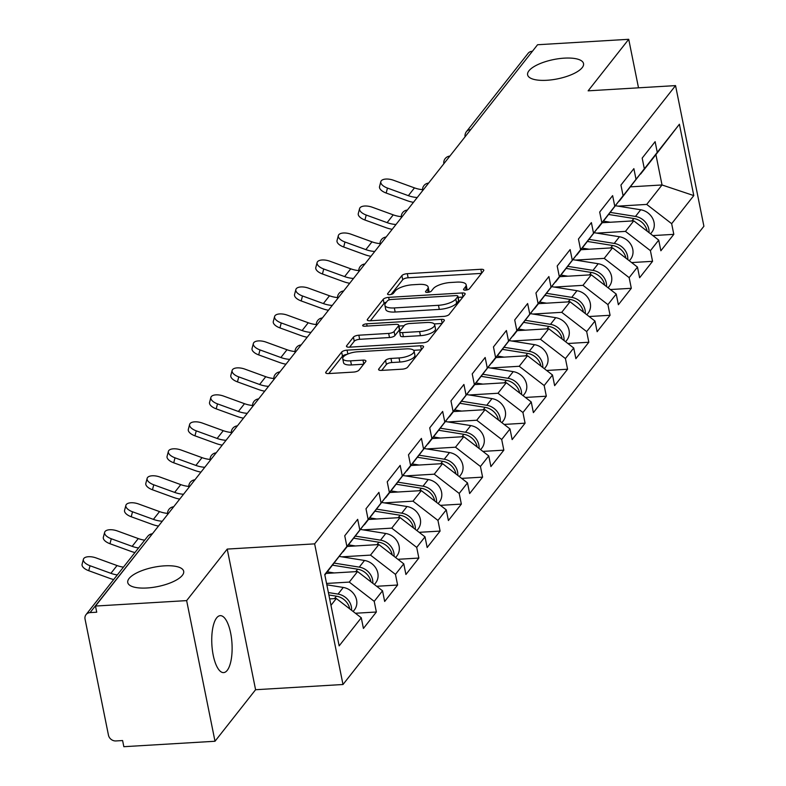 <?xml version="1.0" encoding="UTF-8"?>
<svg xmlns="http://www.w3.org/2000/svg" width="786" height="786" viewBox="0 0 786 786"><rect width="100%" height="100%" fill="white"/><g stroke="black" fill="none" stroke-linecap="round" stroke-linejoin="round"><path stroke-width="1.18" d="M546.86 80.28A28.522 9.854 168.6 0 1 527.612 74.847A28.522 9.854 168.6 0 1 564.299 58.144A28.522 9.854 168.6 0 1 583.536 63.578A28.522 9.854 168.6 0 1 546.86 80.28M147.002 587.987A28.522 9.854 168.6 0 1 127.754 582.554A28.522 9.854 168.6 0 1 164.441 565.851A28.522 9.854 168.6 0 1 183.678 571.275A28.522 9.854 168.6 0 1 147.002 587.987M465.597 290.132A3.065 1.061 -11.4 0 0 469.389 288.776L483.596 270.738A4.372 1.513 -11.4 0 0 483.803 270.119A4.372 1.513 -11.4 0 0 480.845 269.284L407.305 273.675A4.372 1.513 -11.4 0 0 401.882 275.621L387.675 293.65A3.065 1.061 -11.4 0 0 387.537 294.092A3.065 1.061 -11.4 0 0 389.601 294.671A3.065 1.061 -11.4 0 0 393.393 293.316L395.23 290.977A14.001 4.834 -11.4 0 1 412.591 284.768L418.712 284.394A14.001 4.834 -11.4 0 1 428.164 287.067A14.001 4.834 -11.4 0 1 427.515 289.051L425.678 291.38A3.065 1.061 -11.4 0 0 425.531 291.822A3.065 1.061 -11.4 0 0 427.594 292.402A3.065 1.061 -11.4 0 0 431.396 291.046L433.233 288.708A14.001 4.834 -11.4 0 1 450.584 282.498L456.715 282.125A14.001 4.834 -11.4 0 1 466.157 284.797A14.001 4.834 -11.4 0 1 465.509 286.782L463.671 289.11A3.065 1.061 -11.4 0 0 463.534 289.553A3.065 1.061 -11.4 0 0 465.597 290.132M216.641 617.884A28.522 10.071 -93.4 0 1 220.227 615.654A28.522 10.071 -93.4 0 1 231.487 638.193A28.522 10.071 -93.4 0 1 227.223 670.37A28.522 10.071 -93.4 0 1 223.637 672.6A28.522 10.071 -93.4 0 1 212.377 650.071A28.522 10.071 -93.4 0 1 216.641 617.884M378.793 368.958A4.372 1.513 -11.4 0 0 378.587 369.577A4.372 1.513 -11.4 0 0 381.544 370.403L402.177 369.174A4.372 1.513 -11.4 0 0 407.6 367.229L423.369 347.206A4.372 1.513 -11.4 0 0 423.575 346.587A4.372 1.513 -11.4 0 0 420.628 345.752L347.078 350.143A4.372 1.513 -11.4 0 0 341.655 352.089L325.885 372.112A4.372 1.513 -11.4 0 0 325.679 372.731A4.372 1.513 -11.4 0 0 328.627 373.566L353.553 372.083A4.372 1.513 -11.4 0 0 358.976 370.137L365.726 361.57A4.372 1.513 -11.4 0 0 365.932 360.941A4.372 1.513 -11.4 0 0 362.975 360.116L350.615 360.853A11.702 4.038 -11.4 0 1 342.725 358.622A11.702 4.038 -11.4 0 1 357.768 351.774L406.185 348.876A11.702 4.038 -11.4 0 1 414.084 351.106A11.702 4.038 -11.4 0 1 399.033 357.954L390.966 358.436A4.372 1.513 -11.4 0 0 385.543 360.381L378.793 368.958L379.019 370.068M227.223 549.08L186.646 600.612L95.479 606.055L537.565 44.743L628.721 39.3L588.134 90.832L675.547 85.605L314.646 543.863L227.223 549.08L255.588 689.725L343.001 684.498L314.646 543.863M443.746 316.385A4.372 1.513 -11.4 0 0 449.17 314.449L464.948 294.416A4.372 1.513 -11.4 0 0 465.155 293.797A4.372 1.513 -11.4 0 0 462.197 292.962L388.657 297.354A4.372 1.513 -11.4 0 0 383.234 299.299L367.455 319.322A4.372 1.513 -11.4 0 0 367.259 319.951A4.372 1.513 -11.4 0 0 370.206 320.776L443.746 316.385M444.159 320.806L428.39 340.839A4.372 1.513 -11.4 0 1 422.966 342.784L349.416 347.176A4.372 1.513 -11.4 0 1 346.469 346.341A4.372 1.513 -11.4 0 1 346.665 345.722L353.425 337.145A4.372 1.513 -11.4 0 1 358.838 335.209L388.667 333.421A4.372 1.513 -11.4 0 0 394.091 331.486L398.571 325.797A4.372 1.513 -11.4 0 0 398.777 325.178A4.372 1.513 -11.4 0 0 395.82 324.343L364.773 326.2A3.065 1.061 -11.4 0 1 362.7 325.62A3.065 1.061 -11.4 0 1 366.64 323.822L441.408 319.352A4.372 1.513 -11.4 0 1 444.365 320.187A4.372 1.513 -11.4 0 1 444.159 320.806M343.001 684.498L703.902 226.25L675.547 85.605M355.429 613.257L376.366 612.009L374.215 601.349L349.269 582.092L326.554 583.448M376.366 612.009L363.427 628.436L361.275 617.776L339.149 645.876L324.756 574.527L346.891 546.427L344.74 535.767L357.679 519.34L359.831 530L368.133 519.458L365.991 508.788L378.921 492.36L381.072 503.03L389.384 492.478L387.233 481.818L400.172 465.391L402.324 476.051L410.626 465.499L408.474 454.839L421.414 438.411L423.566 449.071L431.878 438.529L429.726 427.859L442.665 411.432L444.817 422.102L453.119 411.55L450.968 400.889L463.907 384.462L466.059 395.122L474.371 384.57L472.219 373.91L485.159 357.483L487.3 368.143L495.612 357.601L493.461 346.931L506.4 330.503L508.552 341.173L516.854 330.621L514.712 319.961L527.642 303.534L529.793 314.194L538.105 303.642L535.954 292.981L548.893 276.554L551.045 287.214L559.347 276.672L557.195 266.002L570.135 249.575L572.287 260.245L580.599 249.693L578.447 239.032L591.386 222.605L593.538 233.265L601.84 222.713L599.689 212.053L612.628 195.626L614.78 206.286L623.092 195.743L620.94 185.074L633.88 168.646L636.021 179.316L644.333 168.764L642.182 158.104L655.121 141.677L657.273 152.337L679.399 124.237L693.792 195.586L671.657 223.686L646.711 204.419L617.993 206.138M652.871 235.594L673.808 234.346L671.657 223.686M673.808 234.346L660.869 250.773L658.717 240.113L650.415 250.655L625.469 231.398L596.751 233.118M631.62 262.573L652.557 261.316L650.415 250.655M652.557 261.316L639.627 277.743L637.475 267.083L629.164 277.635L604.218 258.378L575.509 260.087M610.378 289.543L631.315 288.295L629.164 277.635M631.315 288.295L618.376 304.722L616.224 294.062L607.922 304.614L582.976 285.347L554.258 287.067M589.127 316.522L610.074 315.274L607.922 304.614M610.074 315.274L597.134 331.702L594.982 321.042L586.67 331.584L561.725 312.327L533.016 314.046M567.885 343.502L588.822 342.244L586.67 331.584M588.822 342.244L575.883 358.671L573.731 348.011L565.429 358.563L540.483 339.306L511.765 341.016M546.643 370.471L567.58 369.224L565.429 358.563M567.58 369.224L554.641 385.651L552.489 374.991L544.177 385.543L519.232 366.276L490.523 367.995M525.392 397.451L546.329 396.203L544.177 385.543M546.329 396.203L533.389 412.63L531.248 401.97L522.936 412.512L497.99 393.255L469.271 394.975M504.15 424.43L525.087 423.173L522.936 412.512M525.087 423.173L512.148 439.6L509.996 428.94L501.694 439.492L476.748 420.235L448.03 421.944M482.899 451.4L503.836 450.152L501.694 439.492M503.836 450.152L490.906 466.579L488.754 455.919L480.442 466.471L455.497 447.205L426.788 448.924M461.657 478.379L482.594 477.131L480.442 466.471M482.594 477.131L469.655 493.559L467.503 482.899L459.201 493.441L434.255 474.184L405.537 475.903M440.406 505.359L461.353 504.101L459.201 493.441M461.353 504.101L448.413 520.529L446.261 509.868L437.949 520.42L413.004 501.163L384.295 502.873M419.164 532.328L440.101 531.081L437.949 520.42M440.101 531.081L427.162 547.508L425.01 536.848L416.708 547.4L391.762 528.133L363.044 529.852M397.922 559.308L418.859 558.06L416.708 547.4M418.859 558.06L405.92 574.487L403.768 563.827L395.456 574.37L370.511 555.113L341.802 556.832M376.671 586.287L397.608 585.03L395.456 574.37M397.608 585.03L384.668 601.457L382.527 590.797L374.215 601.349M342.794 551.772L359.831 530M368.133 519.458L343.148 551.743M349.269 582.092L357.571 571.54L326.082 573.426M382.527 590.797L357.571 571.54M364.046 524.793L381.072 503.03M389.384 492.478L364.399 524.773M370.511 555.113L378.823 544.56L347.324 546.447M403.768 563.827L378.823 544.56M385.287 497.813L402.324 476.051M410.626 465.499L385.641 497.793M391.762 528.133L400.064 517.591L368.575 519.467M425.01 536.848L400.064 517.591M406.529 470.843L423.566 449.071M431.878 438.529L406.893 470.814M413.004 501.163L421.316 490.611L389.817 492.498M446.261 509.868L421.316 490.611M427.781 443.864L444.817 422.102M453.119 411.55L428.134 443.844M434.255 474.184L442.557 463.632L411.058 465.518M467.503 482.899L442.557 463.632M449.022 416.885L466.059 395.122M474.371 384.57L449.376 416.865M455.497 447.205L463.809 436.662L432.31 438.539M488.754 455.919L463.809 436.662M470.274 389.915L487.3 368.143M495.612 357.601L470.627 389.885M476.748 420.235L485.05 409.683L453.551 411.569M509.996 428.94L485.05 409.683M491.515 362.935L508.552 341.173M516.854 330.621L491.869 362.916M497.99 393.255L506.302 382.703L474.803 384.59M531.248 401.97L506.302 382.703M512.767 335.956L529.793 314.194M538.105 303.642L513.12 335.936M519.232 366.276L527.544 355.734L496.045 357.61M552.489 374.991L527.544 355.734M534.008 308.986L551.045 287.214M559.347 276.672L534.362 308.957M540.483 339.306L548.785 328.754L517.296 330.641M573.731 348.011L548.785 328.754M555.25 282.007L572.287 260.245M580.599 249.693L555.614 281.987M561.725 312.327L570.037 301.775L538.538 303.661M594.982 321.042L570.037 301.775M576.502 255.028L593.538 233.265M601.84 222.713L576.855 255.008M582.976 285.347L591.278 274.805L559.779 276.682M616.224 294.062L591.278 274.805M597.743 228.058L614.78 206.286M623.092 195.743L598.097 228.028M604.218 258.378L612.53 247.826L581.031 249.712M637.475 267.083L612.53 247.826M618.995 201.078L636.021 179.316M644.333 168.764L619.348 201.059M625.469 231.398L633.771 220.846L602.273 222.733M658.717 240.113L633.771 220.846M532.417 51.277L470.726 129.611M469.91 130.643A6.681 2.358 86.6 0 1 470.45 129.631A6.681 5.816 38.2 0 0 466.432 131.645L528.133 53.31A6.681 5.816 38.2 0 1 532.142 51.296M640.236 174.099L657.273 152.337M646.711 204.419L662.028 184.965L655.917 154.626L640.59 174.079M630.46 186.852L662.028 184.965L693.792 195.586M655.917 154.626L679.399 124.237M638.507 87.826L628.721 39.3M186.646 600.612L215 741.257L123.844 746.7L122.596 740.55L115.945 740.943A6.681 5.816 -141.8 0 1 108.458 735.165L85.055 619.132A6.681 5.816 -141.8 0 1 86.047 614.623A6.681 5.816 -141.8 0 1 90.066 612.608L96.727 612.206L95.479 606.055M215 741.257L255.588 689.725M346.891 546.427L324.854 574.979M330.965 605.328L336.329 598.519L329.678 598.912M361.275 617.776L336.329 598.519M466.884 289.946A14.001 4.834 -11.4 0 0 466.982 288.894L466.157 284.797M428.881 292.215A14.001 4.834 -11.4 0 0 428.989 291.164L428.164 287.067M481.504 273.39L408.13 277.782A4.372 1.513 -11.4 0 0 402.707 279.718L391.114 294.436M386.545 302.011A4.372 1.513 -11.4 0 0 384.059 303.396L370.373 320.767M462.856 297.069L458.13 297.354M457.757 296.627A3.065 1.061 -11.4 0 0 457.894 296.194A3.065 1.061 -11.4 0 0 455.831 295.605L391.281 299.466A3.065 1.061 -11.4 0 0 387.478 300.822L385.543 303.288A14.001 4.834 -11.4 0 0 384.894 305.273A14.001 4.834 -11.4 0 0 394.336 307.935L438.47 305.302A14.001 4.834 -11.4 0 0 455.821 299.083L457.757 296.627L458.582 300.724A3.065 1.061 -11.4 0 0 458.729 300.291A3.065 1.061 -11.4 0 0 458.425 299.947M384.894 305.273L385.72 309.37A14.001 4.834 -11.4 0 0 395.161 312.032L394.336 307.935M458.582 300.724L456.646 303.19A14.001 4.834 -11.4 0 1 439.295 309.399L395.161 312.032M349.593 347.166L354.25 341.252L353.425 337.145M398.777 325.178L399.602 329.275A4.372 1.513 -11.4 0 1 399.396 329.894L394.916 335.583A4.372 1.513 -11.4 0 1 389.492 337.528L359.674 339.306A4.372 1.513 -11.4 0 0 354.25 341.252M398.944 326.043L404.073 325.738M434.236 323.93L442.066 323.468M419.616 331.574A11.702 4.038 -11.4 0 0 434.668 324.726A11.702 4.038 -11.4 0 0 426.769 322.496L409.712 323.518A4.372 1.513 -11.4 0 0 404.289 325.453L399.809 331.142A4.372 1.513 -11.4 0 0 399.612 331.761A4.372 1.513 -11.4 0 0 402.56 332.596L419.616 331.574L420.441 335.681A11.702 4.038 -11.4 0 0 435.493 328.823L434.668 324.726M399.612 331.761L400.438 335.868A4.372 1.513 -11.4 0 0 403.385 336.693L402.56 332.596M420.441 335.681L403.385 336.693M414.084 351.106L414.91 355.203A11.702 4.038 -11.4 0 1 399.868 362.061L391.792 362.543A4.372 1.513 -11.4 0 0 386.368 364.478L381.711 370.393M342.725 358.622L343.551 362.719A11.702 4.038 -11.4 0 0 351.45 364.95L350.615 360.853M363.633 364.223L351.45 364.95M347.117 354.319A4.372 1.513 -11.4 0 0 342.48 356.186L328.803 373.556M421.276 349.858L413.652 350.32M649.01 232.617A14.708 12.792 -141.8 0 0 635.471 216.435L610.309 212.407M650.592 233.835L651.84 232.243A14.708 12.792 -141.8 0 0 652.773 218.695A14.708 12.792 -141.8 0 0 640.708 209.774L615.428 205.726M647.173 231.192A14.708 12.792 -141.8 0 0 633.83 218.508L608.708 214.49M610.368 222.251L603.52 221.151M413.436 202.346A35.655 31.008 38.2 0 1 407.05 200.636L386.172 193.042A10.031 4.628 -165.3 0 1 379.54 186.606L380.837 181.635A10.031 4.628 14.7 0 0 387.478 188.07L408.347 195.665A29.858 25.967 -141.8 0 0 417.238 197.512M422.504 189.672A29.858 25.967 -141.8 0 1 414.477 187.883L393.599 180.289A10.031 4.628 14.7 0 0 380.837 181.635M627.759 259.586A14.708 12.792 -141.8 0 0 614.22 243.414L589.058 239.376M629.34 260.805L630.588 259.223A14.708 12.792 -141.8 0 0 631.522 245.674A14.708 12.792 -141.8 0 0 619.466 236.753L594.177 232.705M625.921 258.172A14.708 12.792 -141.8 0 0 612.589 245.487L587.466 241.459M589.127 249.221L582.279 248.13M606.517 286.566A14.708 12.792 -141.8 0 0 592.978 270.384L567.816 266.356M608.099 287.784L609.347 286.202A14.708 12.792 -141.8 0 0 610.28 272.654A14.708 12.792 -141.8 0 0 598.225 263.732L572.935 259.675M604.68 285.141A14.708 12.792 -141.8 0 0 591.347 272.457L566.215 268.439M567.885 276.2L561.027 275.1M585.265 313.545A14.708 12.792 -141.8 0 0 571.727 297.363L546.565 293.335M586.847 314.764L588.105 313.172A14.708 12.792 -141.8 0 0 589.028 299.623A14.708 12.792 -141.8 0 0 576.973 290.702L551.693 286.654M583.428 312.121A14.708 12.792 -141.8 0 0 570.096 299.437L544.973 295.418M546.634 303.18L539.785 302.079M564.024 340.515A14.708 12.792 -141.8 0 0 550.485 324.343L525.323 320.305M565.606 341.733L566.853 340.151A14.708 12.792 -141.8 0 0 567.787 326.603A14.708 12.792 -141.8 0 0 555.731 317.682L530.442 313.634M562.187 339.1A14.708 12.792 -141.8 0 0 548.854 326.416L523.722 322.388M525.392 330.149L518.534 329.059M542.782 367.494A14.708 12.792 -141.8 0 0 529.243 351.313L504.072 347.284M544.354 368.713L545.612 367.131A14.708 12.792 -141.8 0 0 546.545 353.582A14.708 12.792 -141.8 0 0 534.48 344.661L509.2 340.603M540.935 366.07A14.708 12.792 -141.8 0 0 527.603 353.386L502.48 349.367M504.14 357.129L497.292 356.029M392.185 229.325A35.655 31.008 38.2 0 1 385.798 227.606L364.93 220.011A10.031 4.628 -165.3 0 1 358.288 213.586L359.595 208.614A10.031 4.628 14.7 0 0 366.227 215.04L387.105 222.635A29.858 25.967 -141.8 0 0 395.997 224.491M401.263 216.651A29.858 25.967 -141.8 0 1 393.236 214.853L372.358 207.258A10.031 4.628 14.7 0 0 359.595 208.614M370.943 256.305A35.655 31.008 38.2 0 1 364.557 254.585L343.679 246.991A10.031 4.628 -165.3 0 1 337.047 240.555L338.344 235.584A10.031 4.628 14.7 0 0 344.985 242.019L365.854 249.614A29.858 25.967 -141.8 0 0 374.755 251.471M380.021 243.621A29.858 25.967 -141.8 0 1 371.984 241.833L351.116 234.238A10.031 4.628 14.7 0 0 338.344 235.584M349.691 283.274A35.655 31.008 38.2 0 1 343.305 281.565L322.437 273.97A10.031 4.628 -165.3 0 1 315.795 267.535L317.102 262.563A10.031 4.628 14.7 0 0 323.734 268.999L344.612 276.593A29.858 25.967 -141.8 0 0 353.504 278.44M358.77 270.6A29.858 25.967 -141.8 0 1 350.743 268.812L329.865 261.217A10.031 4.628 14.7 0 0 317.102 262.563M328.45 310.254A35.655 31.008 38.2 0 1 322.064 308.534L301.185 300.94A10.031 4.628 -165.3 0 1 294.554 294.514L295.85 289.543A10.031 4.628 14.7 0 0 302.492 295.968L323.37 303.563A29.858 25.967 -141.8 0 0 332.262 305.42M337.528 297.58A29.858 25.967 -141.8 0 1 329.491 295.782L308.623 288.187A10.031 4.628 14.7 0 0 295.85 289.543M307.208 337.233A35.655 31.008 38.2 0 1 300.822 335.514L279.944 327.919A10.031 4.628 -165.3 0 1 273.302 321.484L274.609 316.512A10.031 4.628 14.7 0 0 281.241 322.948L302.119 330.542A29.858 25.967 -141.8 0 0 311.01 332.399M316.277 324.549A29.858 25.967 -141.8 0 1 308.25 322.761L287.371 315.166A10.031 4.628 14.7 0 0 274.609 316.512M521.531 394.474A14.708 12.792 -141.8 0 0 507.992 378.292L482.83 374.264M523.112 395.692L524.36 394.1A14.708 12.792 -141.8 0 0 525.294 380.552A14.708 12.792 -141.8 0 0 513.238 371.631L487.949 367.583M519.693 393.049A14.708 12.792 -141.8 0 0 506.361 380.365L481.238 376.347M482.899 384.108L476.041 383.008M285.957 364.203A35.655 31.008 38.2 0 1 279.57 362.493L258.692 354.899A10.031 4.628 -165.3 0 1 252.06 348.463L253.367 343.492A10.031 4.628 14.7 0 0 259.999 349.927L280.877 357.522A29.858 25.967 -141.8 0 0 289.769 359.369M295.035 351.529A29.858 25.967 -141.8 0 1 286.998 349.741L266.13 342.146A10.031 4.628 14.7 0 0 253.367 343.492M500.289 421.443A14.708 12.792 -141.8 0 0 486.75 405.271L461.588 401.233M501.871 422.662L503.119 421.08A14.708 12.792 -141.8 0 0 504.052 407.531A14.708 12.792 -141.8 0 0 491.987 398.61L466.707 394.562M498.452 420.029A14.708 12.792 -141.8 0 0 485.109 407.345L459.987 403.316M461.647 411.078L454.799 409.987M264.715 391.182A35.655 31.008 38.2 0 1 258.329 389.463L237.451 381.868A10.031 4.628 -165.3 0 1 230.819 375.443L232.116 370.471A10.031 4.628 14.7 0 0 238.757 376.897L259.626 384.492A29.858 25.967 -141.8 0 0 268.517 386.348M273.783 378.508A29.858 25.967 -141.8 0 1 265.756 376.71L244.878 369.115A10.031 4.628 14.7 0 0 232.116 370.471M479.038 448.423A14.708 12.792 -141.8 0 0 465.499 432.241L440.337 428.213M480.619 449.641L481.867 448.059A14.708 12.792 -141.8 0 0 482.8 434.511A14.708 12.792 -141.8 0 0 470.745 425.59L445.456 421.532M477.2 446.998A14.708 12.792 -141.8 0 0 463.868 434.314L438.745 430.296M440.406 438.057L433.558 436.957M243.464 418.162A35.655 31.008 38.2 0 1 237.077 416.442L216.209 408.848A10.031 4.628 -165.3 0 1 209.567 402.412L210.874 397.441A10.031 4.628 14.7 0 0 217.506 403.876L238.384 411.471A29.858 25.967 -141.8 0 0 247.276 413.328M252.542 405.478A29.858 25.967 -141.8 0 1 244.515 403.69L223.637 396.095A10.031 4.628 14.7 0 0 210.874 397.441M457.796 475.402A14.708 12.792 -141.8 0 0 444.257 459.221L419.095 455.192M459.378 476.621L460.625 475.029A14.708 12.792 -141.8 0 0 461.559 461.48A14.708 12.792 -141.8 0 0 449.504 452.559L424.214 448.511M455.959 473.978A14.708 12.792 -141.8 0 0 442.626 461.294L417.494 457.275M419.164 465.037L412.306 463.937M222.222 445.131A35.655 31.008 38.2 0 1 215.836 443.422L194.957 435.827A10.031 4.628 -165.3 0 1 188.326 429.392L189.623 424.42A10.031 4.628 14.7 0 0 196.264 430.856L217.133 438.45A29.858 25.967 -141.8 0 0 226.034 440.298M231.3 432.457A29.858 25.967 -141.8 0 1 223.263 430.669L202.385 423.074A10.031 4.628 14.7 0 0 189.623 424.42M436.544 502.372A14.708 12.792 -141.8 0 0 423.006 486.2L397.844 482.162M438.126 503.59L439.384 502.008A14.708 12.792 -141.8 0 0 440.307 488.46A14.708 12.792 -141.8 0 0 428.252 479.539L402.972 475.491M434.707 500.957A14.708 12.792 -141.8 0 0 421.375 488.273L396.252 484.245M397.913 492.007L391.064 490.916M200.97 472.111A35.655 31.008 38.2 0 1 194.584 470.392L173.716 462.797A10.031 4.628 -165.3 0 1 167.074 456.371L168.381 451.4A10.031 4.628 14.7 0 0 175.013 457.825L195.891 465.42A29.858 25.967 -141.8 0 0 204.782 467.277M210.049 459.437A29.858 25.967 -141.8 0 1 202.022 457.639L181.144 450.044A10.031 4.628 14.7 0 0 168.381 451.4M415.303 529.351A14.708 12.792 -141.8 0 0 401.764 513.17L376.602 509.141M416.885 530.57L418.132 528.988A14.708 12.792 -141.8 0 0 419.066 515.439A14.708 12.792 -141.8 0 0 407.01 506.518L381.721 502.46M413.465 527.927A14.708 12.792 -141.8 0 0 400.133 515.243L375.001 511.224M376.671 518.986L369.813 517.886M179.729 499.09A35.655 31.008 38.2 0 1 173.342 497.371L152.464 489.776A10.031 4.628 -165.3 0 1 145.832 483.341L147.129 478.369A10.031 4.628 14.7 0 0 153.771 484.805L174.649 492.4A29.858 25.967 -141.8 0 0 183.541 494.256M188.807 486.406A29.858 25.967 -141.8 0 1 180.77 484.618L159.902 477.023A10.031 4.628 14.7 0 0 147.129 478.369M394.061 556.331A14.708 12.792 -141.8 0 0 380.522 540.149L355.351 536.121M395.633 557.549L396.891 555.957A14.708 12.792 -141.8 0 0 397.824 542.409A14.708 12.792 -141.8 0 0 385.759 533.488L360.479 529.44M392.214 554.906A14.708 12.792 -141.8 0 0 378.881 542.222L353.759 538.204M355.419 545.965L348.571 544.865M158.487 526.06A35.655 31.008 38.2 0 1 152.101 524.35L131.223 516.756A10.031 4.628 -165.3 0 1 124.581 510.32L125.888 505.349A10.031 4.628 14.7 0 0 132.52 511.784L153.398 519.379A29.858 25.967 -141.8 0 0 162.289 521.226M167.556 513.386A29.858 25.967 -141.8 0 1 159.529 511.598L138.65 504.003A10.031 4.628 14.7 0 0 125.888 505.349M372.81 583.3A14.708 12.792 -141.8 0 0 359.271 567.128L334.109 563.09M374.391 584.519L375.639 582.937A14.708 12.792 -141.8 0 0 376.573 569.388A14.708 12.792 -141.8 0 0 364.517 560.467L339.228 556.419M370.972 581.886A14.708 12.792 -141.8 0 0 357.64 569.202L332.507 565.173M334.178 572.935L327.32 571.844M134.927 552.558A35.655 31.008 38.2 0 1 130.849 551.32L109.971 543.725A10.031 4.628 -165.3 0 1 103.339 537.3L104.646 532.328A10.031 4.628 14.7 0 0 111.278 538.754L132.156 546.349A29.858 25.967 -141.8 0 0 138.552 547.96M144.683 540.178A29.858 25.967 -141.8 0 1 138.277 538.567L117.409 530.972A10.031 4.628 14.7 0 0 104.646 532.328M351.568 610.28A14.708 12.792 -141.8 0 0 338.029 594.098L328.391 592.556M353.15 611.498L354.398 609.916A14.708 12.792 -141.8 0 0 355.331 596.368A14.708 12.792 -141.8 0 0 343.266 587.447L326.829 584.813M349.731 608.855A14.708 12.792 -141.8 0 0 336.388 596.171L328.882 594.973M113.685 579.537A35.655 31.008 38.2 0 1 109.608 578.3L88.73 570.705A10.031 4.628 -165.3 0 1 82.098 564.269L83.395 559.298A10.031 4.628 14.7 0 0 90.036 565.733L110.905 573.328A29.858 25.967 -141.8 0 0 117.311 574.93M123.431 567.148A29.858 25.967 -141.8 0 1 117.035 565.547L96.157 557.952A10.031 4.628 14.7 0 0 83.395 559.298M152.032 534.254L90.066 612.608M152.405 533.782A6.681 2.358 -93.4 0 0 151.757 534.274A6.681 5.816 -141.8 0 0 147.748 536.288L86.047 614.623M448.659 157.622A6.681 2.358 86.6 0 1 449.199 156.601A6.681 2.358 -93.4 0 1 449.847 156.119M427.417 184.602A6.681 2.358 86.6 0 1 427.957 183.58A6.681 2.358 -93.4 0 1 428.606 183.089A6.681 6.681 0 0 0 422.583 190.733M406.166 211.572A6.681 2.358 86.6 0 1 406.706 210.56A6.681 2.358 -93.4 0 1 407.354 210.068M384.924 238.551A6.681 2.358 86.6 0 1 385.464 237.529A6.681 2.358 -93.4 0 1 386.113 237.048A6.681 6.681 0 0 0 380.09 244.682M363.672 265.53A6.681 2.358 86.6 0 1 364.213 264.509A6.681 2.358 -93.4 0 1 364.861 264.017M342.431 292.5A6.681 2.358 86.6 0 1 342.971 291.488A6.681 2.358 -93.4 0 1 343.62 290.997M321.189 319.48A6.681 2.358 86.6 0 1 321.729 318.458A6.681 2.358 -93.4 0 1 322.368 317.976M299.938 346.459A6.681 2.358 86.6 0 1 300.478 345.437A6.681 2.358 -93.4 0 1 301.126 344.946M278.696 373.429A6.681 2.358 86.6 0 1 279.236 372.417A6.681 2.358 -93.4 0 1 279.885 371.925M257.444 400.408A6.681 2.358 86.6 0 1 257.985 399.386A6.681 2.358 -93.4 0 1 258.633 398.905A6.681 6.681 0 0 0 252.62 406.539M236.203 427.388A6.681 2.358 86.6 0 1 236.743 426.366A6.681 2.358 -93.4 0 1 237.392 425.874M214.951 454.357A6.681 2.358 86.6 0 1 215.492 453.345A6.681 2.358 -93.4 0 1 216.14 452.854A6.681 6.681 0 0 0 210.127 460.498M193.71 481.337A6.681 2.358 86.6 0 1 194.25 480.315A6.681 2.358 -93.4 0 1 194.899 479.833M172.468 508.316A6.681 2.358 86.6 0 1 172.999 507.294A6.681 2.358 -93.4 0 1 173.647 506.803M466.177 290.073L465.509 286.782M425.835 292.166L425.678 291.38M428.174 292.343L427.515 289.051M387.832 294.436L387.675 293.65M402.707 279.718L401.882 275.621M408.13 277.782L407.305 273.675M481.641 273.223L480.845 269.284M463.828 289.896L463.671 289.11M367.681 320.442L367.455 319.322M384.059 303.396L383.234 299.299M389.158 299.869L388.657 297.354M462.993 296.902L462.197 292.962M439.295 309.399L438.47 305.302M456.646 303.19L455.821 299.083M346.891 346.832L346.665 345.722M359.674 339.306L358.838 335.209M389.492 337.528L388.667 333.421M394.916 335.583L394.091 331.486M399.396 329.894L398.571 325.797M367.091 326.062L366.64 323.822M442.204 323.292L441.408 319.352M386.368 364.478L385.543 360.381M391.792 362.543L390.966 358.436M399.868 362.061L399.033 357.954M363.771 364.046L362.975 360.116M326.102 373.232L325.885 372.112M342.48 356.186L341.655 352.089M347.854 353.995L347.078 350.143M421.414 349.682L420.628 345.752M635.471 216.435L640.708 209.774M631.905 220.964L633.83 218.508M387.478 188.07L386.172 193.042M414.477 187.883L408.347 195.665M614.22 243.414L619.466 236.753M610.653 247.944L612.589 245.487M592.978 270.384L598.225 263.732M589.412 274.913L591.347 272.457M571.727 297.363L576.973 290.702M568.16 301.893L570.096 299.437M550.485 324.343L555.731 317.682M546.918 328.872L548.854 326.416M529.243 351.313L534.48 344.661M525.677 355.842L527.603 353.386M366.227 215.04L364.93 220.011M393.236 214.853L387.105 222.635M344.985 242.019L343.679 246.991M371.984 241.833L365.854 249.614M323.734 268.999L322.437 273.97M350.743 268.812L344.612 276.593M302.492 295.968L301.185 300.94M329.491 295.782L323.37 303.563M281.241 322.948L279.944 327.919M308.25 322.761L302.119 330.542M507.992 378.292L513.238 371.631M504.425 382.821L506.361 380.365M259.999 349.927L258.692 354.899M286.998 349.741L280.877 357.522M486.75 405.271L491.987 398.61M483.184 409.801L485.109 407.345M238.757 376.897L237.451 381.868M265.756 376.71L259.626 384.492M465.499 432.241L470.745 425.59M461.932 436.77L463.868 434.314M217.506 403.876L216.209 408.848M244.515 403.69L238.384 411.471M444.257 459.221L449.504 452.559M440.691 463.75L442.626 461.294M196.264 430.856L194.957 435.827M223.263 430.669L217.133 438.45M423.006 486.2L428.252 479.539M419.439 490.729L421.375 488.273M175.013 457.825L173.716 462.797M202.022 457.639L195.891 465.42M401.764 513.17L407.01 506.518M398.197 517.699L400.133 515.243M153.771 484.805L152.464 489.776M180.77 484.618L174.649 492.4M380.522 540.149L385.759 533.488M376.956 544.678L378.881 542.222M132.52 511.784L131.223 516.756M159.529 511.598L153.398 519.379M359.271 567.128L364.517 560.467M355.704 571.648L357.64 569.202M111.278 538.754L109.971 543.725M138.277 538.567L132.156 546.349M338.029 594.098L343.266 587.447M334.463 598.627L336.388 596.171M90.036 565.733L88.73 570.705M117.035 565.547L110.905 573.328M466.432 131.645A6.681 6.681 0 0 0 465.076 136.784M449.867 156.09A6.681 6.681 0 0 0 443.835 163.753M407.374 210.049A6.681 6.681 0 0 0 401.341 217.712M364.881 263.998A6.681 6.681 0 0 0 358.848 271.661M343.639 290.977A6.681 6.681 0 0 0 337.597 298.641M322.388 317.947A6.681 6.681 0 0 0 316.355 325.61M301.146 344.926A6.681 6.681 0 0 0 295.114 352.59M279.895 371.906A6.681 6.681 0 0 0 273.862 379.569M237.401 425.855A6.681 6.681 0 0 0 231.369 433.518M194.918 479.804A6.681 6.681 0 0 0 188.876 487.467M173.667 506.783A6.681 6.681 0 0 0 167.634 514.447M152.425 533.763A6.681 6.681 0 0 0 147.748 536.288M458.729 300.291L457.894 296.194"/></g></svg>
